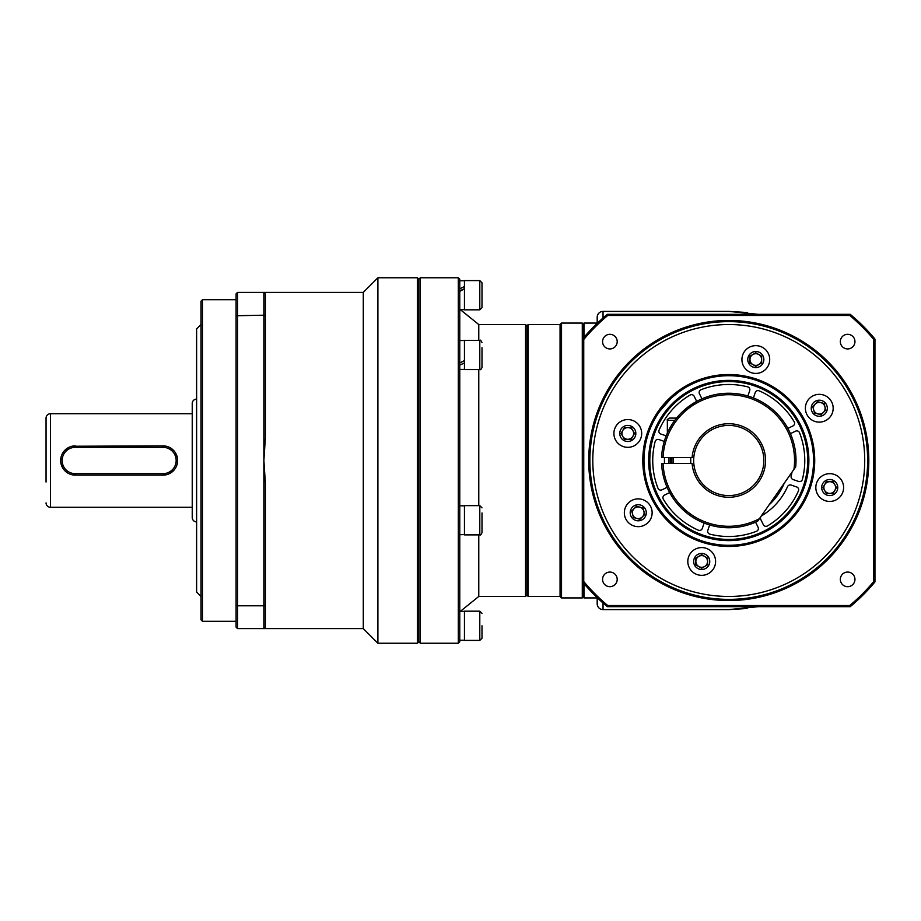 <?xml version="1.0" encoding="UTF-8"?>
<svg xmlns="http://www.w3.org/2000/svg" width="921" height="921" viewBox="0 0 921 921"><rect width="100%" height="100%" fill="white"/><g stroke="black" fill="none" stroke-linecap="round" stroke-linejoin="round"><path stroke-width="1.38" d="M479.795 369.586L464.449 369.586L464.449 340.356L479.795 340.356L479.795 369.586C480.44 370.069 481.176 369.344 481.994 367.398L481.994 362.275M481.994 347.666L481.994 367.398M812.759 406.495L814.509 413.011L821.025 414.761L825.803 409.983L824.053 403.467L817.537 401.717L812.759 406.495M817.767 413.886A5.848 5.848 0 0 1 817.767 402.592A5.848 5.848 0 0 1 823.42 412.366A5.848 5.848 0 0 1 817.767 413.886M583.442 596.463L584.029 596.463M583.442 324.537L584.029 324.537M693.674 460.5A35.09 35.09 0 0 1 730.226 425.444A35.09 35.09 0 0 1 763.843 460.5A35.09 35.09 0 0 1 730.226 495.556A35.09 35.09 0 0 1 693.674 460.5M692.097 463.424L661.577 463.424A67.245 67.245 0 0 0 757.615 521.24L795.709 466.843A67.245 67.245 0 0 0 730.226 393.267A67.245 67.245 0 0 0 661.577 457.576L692.097 457.576A36.771 36.771 0 0 1 730.226 423.752A36.771 36.771 0 0 1 765.535 460.5A36.771 36.771 0 0 1 730.226 497.248A36.771 36.771 0 0 1 692.097 463.424M692.028 516.831L692.949 517.418M693.64 517.844L692.753 517.291M691.061 516.186L688.977 514.724M685.949 512.352L681.977 508.806M793.948 469.353A65.782 65.782 0 0 0 730.226 394.729A65.782 65.782 0 0 0 663.039 457.576M663.039 463.424A65.782 65.782 0 0 0 759.376 518.73M692.097 457.576L693.801 457.576M696.921 401.268L690.75 405.033M686.997 407.796L681.977 412.194M686.041 408.567L690.405 405.263M694.33 402.73L696.69 401.395L694.181 396.295A2.924 2.924 0 0 0 690.071 395.063A76.017 76.017 0 0 0 659.091 430.084A2.924 2.924 0 0 0 660.818 434.021L666.182 435.863M671.823 457.576A57.01 57.01 0 0 0 671.823 463.424M670.281 460.5A58.472 58.472 0 0 0 670.361 463.424A58.472 58.472 0 0 1 670.361 457.576A58.472 58.472 0 0 0 670.281 460.5M464.449 360.595L459.775 362.989M459.775 365.096L464.449 362.989M479.795 309.824L464.449 309.824L464.449 280.594L479.795 280.594L479.795 309.824L481.994 307.637L481.994 282.782L479.795 280.594M749.97 362.909L755.807 366.293L761.655 362.909L761.655 356.162L755.807 352.778L749.97 356.162L749.97 362.909M758.731 364.601A5.848 5.848 0 0 1 750.753 356.611A5.848 5.848 0 0 1 761.655 359.535A5.848 5.848 0 0 1 758.731 364.601M582.279 323.075L582.279 597.925L561.522 597.925L561.522 323.075L582.279 323.075L583.442 324.25L583.442 338.019M583.442 582.981L583.442 596.75L582.279 597.925M561.522 323.075L560.06 324.537L560.06 596.463L561.522 597.925M560.06 596.463L528.182 596.463L528.182 324.537L560.06 324.537M528.182 324.537L527.019 325.712L527.019 595.288L528.182 596.463M464.449 286.512L459.775 288.814M464.449 288.63L459.775 290.886M459.775 291.347L464.449 288.814M701.929 398.839L699.442 393.739A2.924 2.924 0 0 1 700.996 389.733A76.017 76.017 0 0 1 747.668 386.866A2.924 2.924 0 0 1 749.706 390.654L747.864 396.018M753.39 397.93L755.243 392.553A2.924 2.924 0 0 1 759.169 390.826A76.017 76.017 0 0 1 794.201 421.806A2.924 2.924 0 0 1 792.958 425.928L787.858 428.415M790.425 433.664L795.525 431.178A2.924 2.924 0 0 1 799.532 432.743A76.017 76.017 0 0 1 802.387 479.415A2.924 2.924 0 0 1 798.611 481.453L793.062 479.542A2.924 2.924 0 0 1 791.174 476.065A64.32 64.32 0 0 0 792.025 472.093M791.151 485.068L796.7 486.979A2.924 2.924 0 0 1 798.426 490.916A76.017 76.017 0 0 1 767.446 525.937A2.924 2.924 0 0 1 763.336 524.705L760.758 519.432A2.924 2.924 0 0 1 761.886 515.645A64.32 64.32 0 0 0 787.536 486.645A2.924 2.924 0 0 1 791.151 485.068M755.588 522.161L758.075 527.261A2.924 2.924 0 0 1 756.521 531.267A76.017 76.017 0 0 1 709.849 534.122A2.924 2.924 0 0 1 707.812 530.346L709.654 524.982M704.128 523.07L702.286 528.447A2.924 2.924 0 0 1 698.348 530.174A76.017 76.017 0 0 1 663.327 499.194A2.924 2.924 0 0 1 664.559 495.072L669.659 492.585M667.092 487.336L661.992 489.822A2.924 2.924 0 0 1 657.985 488.257A76.017 76.017 0 0 1 655.13 441.585A2.924 2.924 0 0 1 658.918 439.547L664.283 441.401M664.502 457.576A64.32 64.32 0 0 0 664.502 463.424A64.32 64.32 0 0 1 664.502 457.576M75.292 447.341L163.005 447.341A13.159 13.159 0 0 1 176.164 460.5A13.159 13.159 0 0 1 163.005 473.659L75.292 473.659A13.159 13.159 0 0 1 62.133 460.5A13.159 13.159 0 0 1 75.292 447.341L75.292 445.879A14.621 14.621 0 0 0 60.671 460.5A14.621 14.621 0 0 0 75.292 475.121L163.005 475.121A14.621 14.621 0 0 0 177.626 460.5A14.621 14.621 0 0 0 163.005 445.879L72.057 446.248M75.292 473.659L75.292 475.121L71.193 474.534M66.945 472.508L64.942 470.827M62.547 467.661L60.97 463.436M60.671 460.35L60.959 457.587M64.942 450.173L68.453 447.583M163.005 447.341L163.005 445.879L167.092 446.466M171.352 448.492L173.355 450.173M175.75 453.339L177.327 457.564M177.626 460.65L177.327 463.413M173.355 470.827L169.844 473.417M166.241 474.752L163.005 475.121L163.005 473.659M192.236 507.275L50.436 507.275L50.436 413.725L192.236 413.725M196.622 521.896A4.386 4.386 0 0 1 192.236 517.51L192.236 403.49A4.386 4.386 0 0 1 196.622 399.104M201.008 596.463L196.622 592.076L196.622 328.924L201.008 324.537M202.47 299.693L202.47 621.307L201.008 619.845L201.008 301.155L202.47 299.693L236.098 299.693M202.47 621.307L236.098 621.307M265.34 605.258L263.878 605.799L263.878 628.617L265.34 627.155L263.878 628.617L265.34 627.155L265.34 482.627L263.878 460.5L265.34 438.373L265.34 293.845L263.878 292.383L265.34 293.845L263.878 292.383L237.56 292.383L236.098 293.845L236.098 627.155L237.56 628.617L237.56 605.799L236.098 605.258M236.098 315.742L263.878 315.201L263.878 605.799L237.56 605.799L237.56 292.383M237.56 628.617L363.288 628.617L363.288 292.383L263.878 292.383L263.878 315.201L265.34 315.742M363.288 292.383L377.898 277.762L377.898 643.238L363.288 628.617M377.898 643.238L417.374 643.238L418.836 641.776L418.836 279.224L418.836 641.776L420.298 643.238L420.298 277.762L418.836 279.224L417.374 277.762L417.374 643.238M377.898 277.762L417.374 277.762M50.436 413.725A4.386 4.386 0 0 0 46.05 418.099L46.05 438.96M46.05 482.04L46.05 418.099M50.436 507.275A4.386 4.386 0 0 1 46.05 502.901M644.758 514.505L643.008 507.989L636.492 506.239L631.714 511.017L633.464 517.533L639.98 519.283L644.758 514.505M639.75 507.114A5.848 5.848 0 0 1 639.75 518.408A5.848 5.848 0 0 1 634.097 508.634A5.848 5.848 0 0 1 639.75 507.114M807.705 460.5A78.941 78.941 0 0 1 728.764 539.441A78.941 78.941 0 0 1 649.812 460.5A78.941 78.941 0 0 1 728.764 381.559A78.941 78.941 0 0 1 807.705 460.5M648.649 460.5A80.115 80.115 0 0 1 728.764 380.385A80.115 80.115 0 0 1 808.868 460.5A80.115 80.115 0 0 1 728.764 540.615A80.115 80.115 0 0 1 648.649 460.5M458.313 643.238L459.775 641.776L459.775 279.224L458.313 277.762L458.313 643.238L420.298 643.238M527.019 325.999L525.557 324.537L525.557 596.463L478.77 596.463L478.77 534.882M478.77 505.641L478.77 369.586M478.77 340.356L478.77 324.537L459.775 309.191M667.357 433.077L667.357 420.298C666.723 419.976 667.46 419.251 669.555 418.099L676.555 418.099M707.558 558.091L701.71 554.707L695.862 558.091L695.862 564.838L701.71 568.222L707.558 564.838L707.558 558.091M698.786 556.399A5.848 5.848 0 0 1 706.775 564.389A5.848 5.848 0 0 1 695.862 561.465A5.848 5.848 0 0 1 698.786 556.399M631.173 439.294L634.546 433.446L631.173 427.597L624.415 427.597L621.042 433.446L624.415 439.294L631.173 439.294M632.854 430.521A5.848 5.848 0 0 1 624.875 438.511A5.848 5.848 0 0 1 627.8 427.597A5.848 5.848 0 0 1 632.854 430.521M479.795 640.406L464.449 640.406L464.449 611.176L479.795 611.176L479.795 640.406L481.994 638.218L481.994 625.785M479.795 534.882L464.449 534.882L464.449 505.641L479.795 505.641L479.795 534.882C480.244 535.504 480.981 534.767 481.994 532.683L481.994 520.261M481.994 512.951L481.994 532.683M709.746 561.465A8.036 8.036 0 0 1 701.71 569.5A8.036 8.036 0 0 1 693.663 561.465A8.036 8.036 0 0 1 701.71 553.429A8.036 8.036 0 0 1 709.746 561.465M874.95 581.934L874.95 339.066A190.048 190.048 0 0 0 850.198 314.314L607.319 314.314A190.048 190.048 0 0 0 582.567 339.066L582.567 581.934A190.048 190.048 0 0 0 607.319 606.686L850.198 606.686A190.048 190.048 0 0 0 874.95 581.934L873.776 581.508L873.776 339.492A188.874 188.874 0 0 0 849.772 315.477L850.198 314.314M873.776 339.492L874.95 339.066M849.772 315.477L607.745 315.477L607.319 314.314M607.745 315.477A188.874 188.874 0 0 0 583.741 339.492L582.567 339.066M582.567 581.934L583.741 581.508L583.741 339.492M873.776 581.508A188.874 188.874 0 0 1 849.772 605.523L607.745 605.523A188.874 188.874 0 0 1 583.741 581.508M602.576 341.622A7.31 7.31 0 0 1 609.886 334.311A7.31 7.31 0 0 1 617.197 341.622A7.31 7.31 0 0 1 609.886 348.932A7.31 7.31 0 0 1 602.576 341.622M840.332 341.622A7.31 7.31 0 0 1 847.642 334.311A7.31 7.31 0 0 1 854.953 341.622A7.31 7.31 0 0 1 847.642 348.932A7.31 7.31 0 0 1 840.332 341.622M840.332 579.378A7.31 7.31 0 0 1 847.642 572.068A7.31 7.31 0 0 1 854.953 579.378A7.31 7.31 0 0 1 847.642 586.689A7.31 7.31 0 0 1 840.332 579.378M602.576 579.378A7.31 7.31 0 0 1 609.886 572.068A7.31 7.31 0 0 1 617.197 579.378A7.31 7.31 0 0 1 609.886 586.689A7.31 7.31 0 0 1 602.576 579.378M868.814 460.5A140.05 140.05 0 0 1 728.764 600.55A140.05 140.05 0 0 1 588.715 460.5A140.05 140.05 0 0 1 728.764 320.45A140.05 140.05 0 0 1 868.814 460.5M607.319 606.686L607.745 605.523M849.772 605.523L850.198 606.686M867.64 460.5A138.875 138.875 0 0 1 728.764 599.375A138.875 138.875 0 0 1 589.877 460.5A138.875 138.875 0 0 1 728.764 321.625A138.875 138.875 0 0 1 867.64 460.5M592.802 460.5A135.963 135.963 0 0 1 728.764 324.537A135.963 135.963 0 0 1 864.715 460.5A135.963 135.963 0 0 1 728.764 596.463A135.963 135.963 0 0 1 592.802 460.5M769.703 359.535A13.884 13.884 0 0 1 755.807 373.419A13.884 13.884 0 0 1 741.923 359.535A13.884 13.884 0 0 1 755.807 345.651A13.884 13.884 0 0 1 769.703 359.535M833.171 408.233A13.884 13.884 0 0 1 819.287 422.129A13.884 13.884 0 0 1 805.391 408.233A13.884 13.884 0 0 1 819.287 394.349A13.884 13.884 0 0 1 833.171 408.233M843.613 487.554A13.884 13.884 0 0 1 829.729 501.438A13.884 13.884 0 0 1 815.833 487.554A13.884 13.884 0 0 1 829.729 473.67A13.884 13.884 0 0 1 843.613 487.554M715.594 561.465A13.884 13.884 0 0 1 701.71 575.349A13.884 13.884 0 0 1 687.814 561.465A13.884 13.884 0 0 1 701.71 547.581A13.884 13.884 0 0 1 715.594 561.465M652.126 512.767A13.884 13.884 0 0 1 638.241 526.651A13.884 13.884 0 0 1 624.346 512.767A13.884 13.884 0 0 1 638.241 498.871A13.884 13.884 0 0 1 652.126 512.767M641.684 433.446A13.884 13.884 0 0 1 627.8 447.33A13.884 13.884 0 0 1 613.904 433.446A13.884 13.884 0 0 1 627.8 419.562A13.884 13.884 0 0 1 641.684 433.446M814.717 460.5A85.964 85.964 0 0 1 728.764 546.464A85.964 85.964 0 0 1 642.8 460.5A85.964 85.964 0 0 1 728.764 374.536A85.964 85.964 0 0 1 814.717 460.5M747.771 359.535A8.036 8.036 0 0 1 755.807 351.5A8.036 8.036 0 0 1 763.854 359.535A8.036 8.036 0 0 1 755.807 367.571A8.036 8.036 0 0 1 747.771 359.535M811.24 408.233A8.036 8.036 0 0 1 819.287 400.198A8.036 8.036 0 0 1 827.323 408.233A8.036 8.036 0 0 1 819.287 416.28A8.036 8.036 0 0 1 811.24 408.233M821.682 487.554A8.036 8.036 0 0 1 829.729 479.507A8.036 8.036 0 0 1 837.765 487.554A8.036 8.036 0 0 1 829.729 495.59A8.036 8.036 0 0 1 821.682 487.554M630.194 512.767A8.036 8.036 0 0 1 638.241 504.72A8.036 8.036 0 0 1 646.277 512.767A8.036 8.036 0 0 1 638.241 520.802A8.036 8.036 0 0 1 630.194 512.767M619.752 433.446A8.036 8.036 0 0 1 627.8 425.41A8.036 8.036 0 0 1 635.835 433.446A8.036 8.036 0 0 1 627.8 441.493A8.036 8.036 0 0 1 619.752 433.446M813.554 460.5A84.79 84.79 0 0 1 728.764 545.29A84.79 84.79 0 0 1 643.975 460.5A84.79 84.79 0 0 1 728.764 375.71A84.79 84.79 0 0 1 813.554 460.5M683.762 388.639L681.275 390.251M678.259 392.392L671.455 398.01M671.029 398.402L659.758 411.227M660.334 410.421L664.732 404.918M666.274 403.179L668.945 400.405M670.937 398.482L674.253 395.546M675.565 394.464L678.293 392.369M681.01 390.435L681.586 390.044M683.002 389.111L684.982 387.879M464.449 640.233L459.775 640.233L459.775 638.737M826.344 481.706L822.971 487.554L826.344 493.403L833.102 493.403L836.475 487.554L833.102 481.706L826.344 481.706M824.663 490.479A5.848 5.848 0 0 1 832.653 482.489A5.848 5.848 0 0 1 829.729 493.403A5.848 5.848 0 0 1 824.663 490.479M597.188 597.925L584.029 597.925L584.029 583.672M584.029 337.328L584.029 323.075L597.188 323.075M597.188 323.363L597.188 317.238A5.848 5.848 0 0 1 603.036 311.39L728.764 311.39L758.167 314.314M758.167 606.686L728.764 609.61L603.036 609.61A5.848 5.848 0 0 1 597.188 603.762L597.188 597.637M747.219 312.53L728.764 311.39M728.764 609.61L747.035 608.493M464.449 534.594L459.775 534.698M463.724 534.64L464.449 534.675M668.888 463.424A59.934 59.934 0 0 1 668.888 457.576M784.208 483.26A59.934 59.934 0 0 1 769.116 504.823M670.361 463.424A58.472 58.472 0 0 1 670.361 457.576M667.357 420.298L674.851 420.298M603.036 317.987L603.036 311.39M603.036 609.61L603.036 603.013M479.795 340.356C480.232 339.699 480.958 340.425 481.994 342.543M464.449 369.413L459.775 369.413M464.449 340.528L459.775 340.528M464.449 280.767L459.775 280.767M464.449 309.652L460.339 309.652M458.313 277.762L420.298 277.762M478.77 596.463L460.339 611.348M527.019 595.001L525.557 596.463M525.557 324.537L478.77 324.537M690.75 463.424L690.75 457.576M673.205 463.424L673.205 457.576M479.795 611.176L481.994 613.363M479.795 505.641L481.994 507.828M464.449 611.348L459.775 611.348M464.449 505.813L459.775 505.813"/></g></svg>
